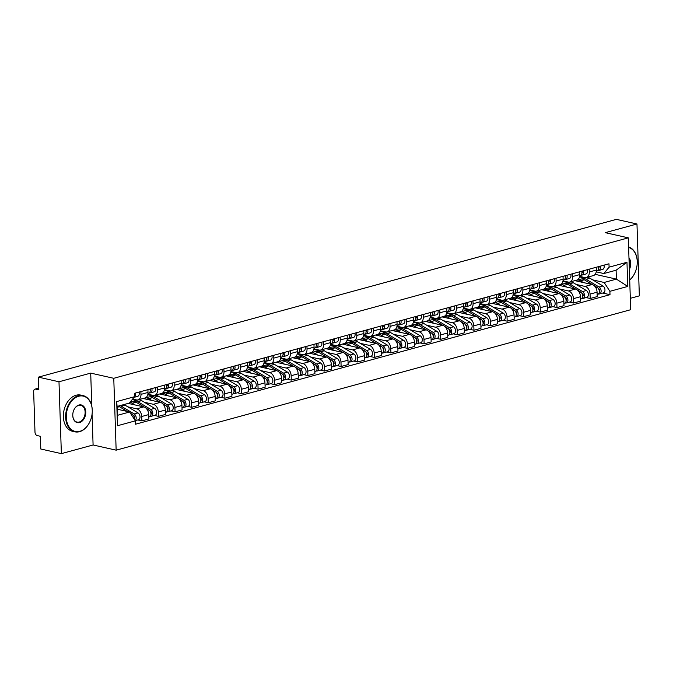<?xml version="1.0" encoding="UTF-8"?>
<svg xmlns="http://www.w3.org/2000/svg" width="673" height="673" viewBox="0 0 673 673"><rect width="100%" height="100%" fill="white"/><g stroke="black" fill="none" stroke-linecap="round" stroke-linejoin="round"><path stroke-width="1.01" d="M630.315 298.332L639.35 295.859L636.969 223.991L616.384 219.364L38.403 377.141L58.988 381.768L61.369 453.636L93.093 444.979L116.151 450.17L630.694 309.715L628.304 237.847L113.762 378.302L90.704 373.111L58.988 381.768M61.369 453.636L40.792 449.009L40.372 436.289L37.166 435.566A2.97 1.985 -105.3 0 1 34.996 432.226L33.65 391.543A2.97 1.985 -105.3 0 1 34.937 389.145L38.773 388.102M636.969 223.991L605.246 232.656L628.304 237.847M38.773 388.279L35.627 389.137L38.832 389.86L38.403 377.141M35.627 389.137A2.97 1.985 -105.3 0 0 34.937 389.145M127.803 406.812L136.737 408.822A6.831 4.568 74.7 0 1 141.709 416.503L141.86 420.886L148.884 418.968L148.733 414.585A6.831 4.568 -105.3 0 0 143.761 406.904L128.19 403.396M138.015 399.888L145.04 397.97A6.831 4.568 -105.3 0 0 148.001 392.452L140.977 394.37A6.831 4.568 74.7 0 1 138.015 399.888A6.831 4.568 74.7 0 1 136.442 399.913L132.64 399.055M140.977 394.37L140.884 391.568M137.772 419.969L141.86 420.886M148.001 392.452L147.909 389.65M144.409 402.277L153.343 404.288A6.831 4.568 74.7 0 1 158.315 411.977L158.458 416.36L165.482 414.442L165.339 410.059A6.831 4.568 -105.3 0 0 160.367 402.37L143.13 398.492M132.244 399.543L136.266 400.443M157.49 387.034L157.583 389.835A6.831 4.568 74.7 0 1 154.622 395.354A6.831 4.568 74.7 0 1 153.04 395.379L147.883 394.218M154.378 415.434L158.458 416.36M154.622 395.354L161.646 393.436A6.831 4.568 -105.3 0 0 164.607 387.917L164.515 385.116M161.015 397.743L169.941 399.754A6.831 4.568 74.7 0 1 174.921 407.443L175.064 411.826L182.089 409.907L181.946 405.525A6.831 4.568 -105.3 0 0 176.965 397.836L159.737 393.957M147.757 394.765L152.872 395.917M174.097 382.5L174.189 385.301A6.831 4.568 74.7 0 1 171.228 390.82A6.831 4.568 74.7 0 1 169.646 390.845L164.49 389.684M170.984 410.9L175.064 411.826M171.228 390.82L178.252 388.901A6.831 4.568 -105.3 0 0 181.214 383.383L181.121 380.582M177.622 393.217L186.547 395.228A6.831 4.568 74.7 0 1 191.527 402.908L191.67 407.291L198.695 405.373L198.552 400.99A6.831 4.568 -105.3 0 0 193.572 393.31L176.343 389.423M164.363 390.231L169.478 391.383M190.695 377.974L190.787 380.775A6.831 4.568 74.7 0 1 187.834 386.294A6.831 4.568 74.7 0 1 186.253 386.31L181.087 385.149M187.582 406.374L191.67 407.291M187.834 386.294L194.859 384.376A6.831 4.568 -105.3 0 0 197.82 378.857L197.727 376.056M194.228 388.683L203.153 390.693A6.831 4.568 74.7 0 1 208.134 398.374L208.277 402.757L215.301 400.839L215.158 396.456A6.831 4.568 -105.3 0 0 210.178 388.775L192.949 384.897M180.97 385.696L186.084 386.849M207.301 373.439L207.393 376.241A6.831 4.568 74.7 0 1 204.441 381.759A6.831 4.568 74.7 0 1 202.859 381.776L197.694 380.615M204.188 401.84L208.277 402.757M204.441 381.759L211.465 379.841A6.831 4.568 -105.3 0 0 214.418 374.323L214.325 371.521M210.834 384.148L219.76 386.159A6.831 4.568 74.7 0 1 224.732 393.84L224.883 398.223L231.907 396.304L231.764 391.922A6.831 4.568 -105.3 0 0 226.784 384.241L209.547 380.363M197.576 381.162L202.691 382.314M223.907 368.905L224 371.706A6.831 4.568 74.7 0 1 221.047 377.225A6.831 4.568 74.7 0 1 219.465 377.25L214.3 376.081M220.794 397.306L224.883 398.223M221.047 377.225L228.071 375.307A6.831 4.568 -105.3 0 0 231.024 369.788L230.932 366.987M227.432 379.614L236.366 381.625A6.831 4.568 74.7 0 1 241.338 389.305L241.489 393.697L248.514 391.779L248.362 387.387A6.831 4.568 -105.3 0 0 243.39 379.707L226.153 375.828M214.182 376.636L219.289 377.78M240.513 364.371L240.606 367.172A6.831 4.568 74.7 0 1 237.645 372.691A6.831 4.568 74.7 0 1 236.072 372.716L230.906 371.555M237.401 392.771L241.489 393.697M237.645 372.691L244.669 370.773A6.831 4.568 -105.3 0 0 247.63 365.254L247.538 362.453M244.038 375.08L252.972 377.09A6.831 4.568 74.7 0 1 257.944 384.779L258.087 389.162L265.12 387.244L264.969 382.861A6.831 4.568 -105.3 0 0 259.997 375.172L242.76 371.294M230.789 372.102L235.895 373.246M257.12 359.836L257.212 362.638A6.831 4.568 74.7 0 1 254.251 368.156A6.831 4.568 74.7 0 1 252.669 368.181L247.513 367.021M254.007 388.237L258.087 389.162M254.251 368.156L261.275 366.238A6.831 4.568 -105.3 0 0 264.237 360.72L264.144 357.918M260.644 370.554L269.57 372.564A6.831 4.568 74.7 0 1 274.55 380.245L274.693 384.628L281.718 382.71L281.575 378.327A6.831 4.568 -105.3 0 0 276.603 370.646L259.366 366.76M247.386 367.567L252.501 368.72M273.726 355.31L273.818 358.112A6.831 4.568 74.7 0 1 270.857 363.622A6.831 4.568 74.7 0 1 269.276 363.647L264.119 362.486M270.613 383.711L274.693 384.628M270.857 363.622L277.882 361.712A6.831 4.568 -105.3 0 0 280.843 356.194L280.75 353.392M277.251 366.019L286.176 368.03A6.831 4.568 74.7 0 1 291.157 375.711L291.3 380.094L298.324 378.176L298.181 373.793A6.831 4.568 -105.3 0 0 293.201 366.112L275.972 362.234M263.993 363.033L269.107 364.186M290.324 350.776L290.425 353.577A6.831 4.568 74.7 0 1 287.464 359.096A6.831 4.568 74.7 0 1 285.882 359.113L280.717 357.952M287.211 379.177L291.3 380.094M287.464 359.096L294.488 357.178A6.831 4.568 -105.3 0 0 297.449 351.659L297.357 348.858M293.857 361.485L302.783 363.496A6.831 4.568 74.7 0 1 307.763 371.176L307.906 375.559L314.93 373.641L314.787 369.258A6.831 4.568 -105.3 0 0 309.807 361.578L292.578 357.7M280.599 358.499L285.714 359.651M306.93 346.242L307.023 349.043A6.831 4.568 74.7 0 1 304.07 354.562A6.831 4.568 74.7 0 1 302.488 354.587L297.323 353.418M303.817 374.642L307.906 375.559M304.07 354.562L311.094 352.644A6.831 4.568 -105.3 0 0 314.047 347.125L313.954 344.324M310.463 356.951L319.389 358.961A6.831 4.568 74.7 0 1 324.369 366.642L324.512 371.025L331.537 369.115L331.394 364.724A6.831 4.568 -105.3 0 0 326.413 357.043L309.176 353.165M297.205 353.964L302.32 355.117M323.536 341.707L323.629 344.509A6.831 4.568 74.7 0 1 320.676 350.027A6.831 4.568 74.7 0 1 319.095 350.053L313.929 348.892M320.424 370.108L324.512 371.025M320.676 350.027L327.701 348.109A6.831 4.568 -105.3 0 0 330.653 342.591L330.561 339.789M327.061 352.416L335.995 354.427A6.831 4.568 74.7 0 1 340.967 362.116L341.118 366.499L348.143 364.581L347.991 360.198A6.831 4.568 -105.3 0 0 343.02 352.509L325.782 348.631M313.811 349.438L318.918 350.583M340.143 337.173L340.235 339.974A6.831 4.568 74.7 0 1 337.274 345.493A6.831 4.568 74.7 0 1 335.701 345.518L330.536 344.357M337.03 365.574L341.118 366.499M337.274 345.493L344.298 343.575A6.831 4.568 -105.3 0 0 347.26 338.056L347.167 335.255M343.667 347.891L352.602 349.893A6.831 4.568 74.7 0 1 357.573 357.582L357.716 361.965L364.749 360.047L364.598 355.664A6.831 4.568 -105.3 0 0 359.626 347.975L342.389 344.096M330.418 344.904L335.524 346.057M356.749 332.639L356.841 335.44A6.831 4.568 74.7 0 1 353.88 340.959A6.831 4.568 74.7 0 1 352.307 340.984L347.142 339.823M353.636 361.039L357.716 361.965M353.88 340.959L360.905 339.041A6.831 4.568 -105.3 0 0 363.866 333.522L363.773 330.721M360.274 343.356L369.199 345.367A6.831 4.568 74.7 0 1 374.18 353.047L374.323 357.43L381.347 355.512L381.204 351.129A6.831 4.568 -105.3 0 0 376.232 343.449L358.995 339.562M347.024 340.37L352.13 341.522M373.355 328.113L373.448 330.914A6.831 4.568 74.7 0 1 370.486 336.433A6.831 4.568 74.7 0 1 368.905 336.45L363.748 335.289M370.243 356.513L374.323 357.43M370.486 336.433L377.511 334.515A6.831 4.568 -105.3 0 0 380.472 328.996L380.38 326.195M376.88 338.822L385.806 340.832A6.831 4.568 74.7 0 1 390.786 348.513L390.929 352.896L397.953 350.978L397.81 346.595A6.831 4.568 -105.3 0 0 392.83 338.914L375.601 335.036M363.622 335.835L368.737 336.988M389.961 323.578L390.054 326.38A6.831 4.568 74.7 0 1 387.093 331.898A6.831 4.568 74.7 0 1 385.511 331.915L380.346 330.754M386.849 351.979L390.929 352.896M387.093 331.898L394.117 329.98A6.831 4.568 -105.3 0 0 397.078 324.462L396.986 321.66M393.486 334.288L402.412 336.298A6.831 4.568 74.7 0 1 407.392 343.979L407.535 348.362L414.56 346.444L414.417 342.061A6.831 4.568 -105.3 0 0 409.436 334.38L392.208 330.502M380.228 331.301L385.343 332.454M406.559 319.044L406.652 321.845A6.831 4.568 74.7 0 1 403.699 327.364A6.831 4.568 74.7 0 1 402.118 327.389L396.952 326.22M403.447 347.445L407.535 348.362M403.699 327.364L410.723 325.446A6.831 4.568 -105.3 0 0 413.685 319.927L413.584 317.126M410.093 329.753L419.018 331.764A6.831 4.568 74.7 0 1 423.998 339.444L424.141 343.836L431.166 341.918L431.023 337.526A6.831 4.568 -105.3 0 0 426.043 329.846L408.814 325.968M396.834 326.775L401.949 327.919M423.166 314.51L423.258 317.311A6.831 4.568 74.7 0 1 420.305 322.83A6.831 4.568 74.7 0 1 418.724 322.855L413.559 321.694M420.053 342.91L424.141 343.836M420.305 322.83L427.33 320.912A6.831 4.568 -105.3 0 0 430.283 315.393L430.19 312.592M426.699 325.219L435.624 327.229A6.831 4.568 74.7 0 1 440.596 334.918L440.748 339.301L447.772 337.383L447.621 333A6.831 4.568 -105.3 0 0 442.649 325.311L425.412 321.433M413.441 322.241L418.556 323.393M439.772 309.975L439.864 312.777A6.831 4.568 74.7 0 1 436.903 318.295A6.831 4.568 74.7 0 1 435.33 318.321L430.165 317.16M436.659 338.376L440.748 339.301M436.903 318.295L443.936 316.377A6.831 4.568 -105.3 0 0 446.889 310.859L446.796 308.057M443.297 320.693L452.231 322.704A6.831 4.568 74.7 0 1 457.203 330.384L457.354 334.767L464.378 332.849L464.227 328.466A6.831 4.568 -105.3 0 0 459.255 320.785L442.018 316.899M430.047 317.706L435.153 318.859M456.378 305.449L456.471 308.251A6.831 4.568 74.7 0 1 453.509 313.761A6.831 4.568 74.7 0 1 451.936 313.786L446.771 312.625M453.265 333.85L457.354 334.767M453.509 313.761L460.534 311.851A6.831 4.568 -105.3 0 0 463.495 306.333L463.403 303.531M459.903 316.159L468.837 318.169A6.831 4.568 74.7 0 1 473.809 325.85L473.952 330.233L480.976 328.315L480.833 323.932A6.831 4.568 -105.3 0 0 475.861 316.251L458.624 312.373M446.653 313.172L451.76 314.325M472.984 300.915L473.077 303.716A6.831 4.568 74.7 0 1 470.116 309.235A6.831 4.568 74.7 0 1 468.534 309.252L463.377 308.091M469.872 329.316L473.952 330.233M470.116 309.235L477.14 307.317A6.831 4.568 -105.3 0 0 480.101 301.798L480.009 298.997M476.509 311.624L485.435 313.635A6.831 4.568 74.7 0 1 490.415 321.315L490.558 325.698L497.583 323.78L497.44 319.397A6.831 4.568 -105.3 0 0 492.459 311.717L475.231 307.839M463.251 308.638L468.366 309.79M489.591 296.381L489.683 299.182A6.831 4.568 74.7 0 1 486.722 304.701A6.831 4.568 74.7 0 1 485.14 304.726L479.984 303.557M486.478 324.781L490.558 325.698M486.722 304.701L493.746 302.783A6.831 4.568 -105.3 0 0 496.708 297.264L496.615 294.463M493.116 307.09L502.041 309.1A6.831 4.568 74.7 0 1 507.021 316.781L507.164 321.164L514.189 319.254L514.046 314.863A6.831 4.568 -105.3 0 0 509.066 307.182L491.837 303.304M479.857 304.103L484.972 305.256M506.189 291.846L506.281 294.648A6.831 4.568 74.7 0 1 503.328 300.166A6.831 4.568 74.7 0 1 501.747 300.192L496.581 299.031M503.076 320.247L507.164 321.164M503.328 300.166L510.353 298.248A6.831 4.568 -105.3 0 0 513.314 292.73L513.221 289.928M509.722 302.556L518.647 304.566A6.831 4.568 74.7 0 1 523.628 312.255L523.771 316.638L530.795 314.72L530.652 310.337A6.831 4.568 -105.3 0 0 525.672 302.648L508.443 298.77M496.464 299.578L501.578 300.722M522.795 287.312L522.887 290.113A6.831 4.568 74.7 0 1 519.935 295.632A6.831 4.568 74.7 0 1 518.353 295.657L513.188 294.496M519.682 315.713L523.771 316.638M519.935 295.632L526.959 293.714A6.831 4.568 -105.3 0 0 529.912 288.195L529.819 285.394M526.328 298.03L535.254 300.032A6.831 4.568 74.7 0 1 540.226 307.721L540.377 312.104L547.401 310.186L547.258 305.803A6.831 4.568 -105.3 0 0 542.278 298.114L525.041 294.236M513.07 295.043L518.185 296.196M539.401 282.778L539.494 285.579A6.831 4.568 74.7 0 1 536.541 291.098A6.831 4.568 74.7 0 1 534.959 291.123L529.794 289.962M536.288 311.187L540.377 312.104M536.541 291.098L543.565 289.18A6.831 4.568 -105.3 0 0 546.518 283.661L546.426 280.86M542.926 293.495L551.86 295.506A6.831 4.568 74.7 0 1 556.832 303.187L556.983 307.569L564.008 305.651L563.856 301.268A6.831 4.568 -105.3 0 0 558.884 293.588L541.647 289.701M529.676 290.509L534.783 291.661M556.007 278.252L556.1 281.053A6.831 4.568 74.7 0 1 553.139 286.572A6.831 4.568 74.7 0 1 551.566 286.589L546.4 285.428M552.895 306.652L556.983 307.569M553.139 286.572L560.163 284.654A6.831 4.568 -105.3 0 0 563.124 279.135L563.032 276.334M559.532 288.961L568.466 290.972A6.831 4.568 74.7 0 1 573.438 298.652L573.581 303.035L580.614 301.117L580.463 296.734A6.831 4.568 -105.3 0 0 575.491 289.054L558.254 285.175M546.283 285.975L551.389 287.127M572.614 273.718L572.706 276.519A6.831 4.568 74.7 0 1 569.745 282.037A6.831 4.568 74.7 0 1 568.163 282.054L563.007 280.893M569.501 302.118L573.581 303.035M569.745 282.037L576.769 280.119A6.831 4.568 -105.3 0 0 579.731 274.601L579.638 271.799M576.138 284.427L585.064 286.437A6.831 4.568 74.7 0 1 590.044 294.118L590.187 298.501L597.212 296.583L597.069 292.2A6.831 4.568 -105.3 0 0 592.097 284.519L574.86 280.641M562.889 281.44L567.995 282.593M589.22 269.183L589.312 271.985A6.831 4.568 74.7 0 1 586.351 277.503A6.831 4.568 74.7 0 1 584.77 277.528L579.613 276.359M586.107 297.584L590.187 298.501M586.351 277.503L593.376 275.585A6.831 4.568 -105.3 0 0 596.337 270.066L596.244 267.265M129.637 411.994L135.374 420.852L117.489 425.731L116.69 401.579L134.566 396.7L129.342 403.085L117.102 406.425L117.396 415.342L129.637 411.994L117.195 409.192M595.168 274.34L616.392 279.118L616.098 270.209L603.858 273.549L609.09 267.164L608.972 263.791L134.457 393.326L134.566 396.7M609.09 267.164L626.967 262.285L627.774 286.437L609.889 291.316L604.152 282.467L616.392 279.118L627.774 286.437M135.374 420.852L135.483 424.226L609.999 294.69L609.889 291.316M116.151 450.17L113.762 378.302M93.093 444.979L92.066 414.114M91.806 406.24L90.704 373.111M579.487 276.914L584.601 278.058M592.745 279.892L604.152 282.467M603.858 273.549L596.211 271.833M602.705 293.049L609.999 294.69M117.489 425.731L117.396 415.342M116.69 401.579L117.102 406.425M616.098 270.209L626.967 262.285M134.062 397.314A3.71 2.482 -105.3 0 0 135.206 393.116M137.46 396.405A3.71 2.482 -105.3 0 0 137.637 396.363A3.71 2.482 -105.3 0 0 139.042 392.073M118.154 406.139A8.909 5.964 74.7 0 1 119.399 406.702L127.441 411.506M130.495 413.323L132.362 414.442A3.71 2.482 74.7 0 1 134.322 419.237M117.178 408.704L118.473 409.487M134.221 417.201L134.836 417.336M133.355 415.359L133.877 415.67A1.783 1.195 74.7 0 1 134.819 417.226A1.783 1.195 74.7 0 1 134.373 418.825M119.962 405.642A8.909 5.964 74.7 0 1 121.207 406.206L134.171 413.945A3.71 2.482 74.7 0 1 136.131 417.226A3.71 2.482 74.7 0 1 135.172 420.549M123.798 404.599A8.909 5.964 74.7 0 1 125.043 405.163L138.007 412.902A3.71 2.482 74.7 0 1 140.018 416.663A3.71 2.482 74.7 0 1 138.419 419.792L135.248 420.659M150.205 390.862A1.783 1.195 -105.3 0 0 150.567 388.927M149.196 393.082L150.23 392.914A3.71 2.482 -105.3 0 0 150.416 392.881A3.71 2.482 -105.3 0 0 151.812 388.582M154.058 391.871A3.71 2.482 -105.3 0 0 154.243 391.829A3.71 2.482 -105.3 0 0 155.648 387.539M148.422 393.411A3.71 2.482 -105.3 0 0 148.607 393.369A3.71 2.482 -105.3 0 0 150.003 389.078M166.803 386.327A1.783 1.195 -105.3 0 0 167.173 384.392M165.794 388.548L166.837 388.38A3.71 2.482 -105.3 0 0 167.013 388.346A3.71 2.482 -105.3 0 0 168.418 384.056M170.664 387.337A3.71 2.482 -105.3 0 0 170.849 387.295A3.71 2.482 -105.3 0 0 172.254 383.004M165.028 388.876A3.71 2.482 -105.3 0 0 165.205 388.843A3.71 2.482 -105.3 0 0 166.61 384.544M130.133 402.126L132.303 401.529A8.909 5.964 74.7 0 1 136.005 402.168L144.089 406.997M129.864 402.446A8.909 5.964 74.7 0 1 132.177 403.22L135.08 404.953M145.906 408.082L148.969 409.907A3.71 2.482 74.7 0 1 150.979 413.668A3.71 2.482 74.7 0 1 149.381 416.797L148.817 416.957M150.828 412.667L151.442 412.801M149.961 410.824L150.483 411.136A1.783 1.195 74.7 0 1 151.425 412.7A1.783 1.195 74.7 0 1 150.979 414.29L151.038 414.24M133.237 401.386A8.909 5.964 74.7 0 1 134.112 401.032A8.909 5.964 74.7 0 1 137.814 401.68L150.777 409.411A3.71 2.482 74.7 0 1 152.788 413.172A3.71 2.482 74.7 0 1 151.189 416.309A3.71 2.482 74.7 0 1 150.331 416.318L150.129 416.377M134.112 401.032L137.94 399.989A8.909 5.964 74.7 0 1 141.65 400.628L154.605 408.368A3.71 2.482 74.7 0 1 156.624 412.128A3.71 2.482 74.7 0 1 155.017 415.258L151.189 416.309M143.803 398.643A8.909 5.964 74.7 0 1 145.074 398.046L148.91 396.994A8.909 5.964 74.7 0 1 152.611 397.642L160.696 402.462M145.074 398.046A8.909 5.964 74.7 0 1 148.775 398.685L151.686 400.418M162.513 403.548L165.575 405.373A3.71 2.482 74.7 0 1 167.585 409.134A3.71 2.482 74.7 0 1 165.987 412.271L165.415 412.423M167.434 408.132L168.04 408.275M166.568 406.29L167.089 406.601A1.783 1.195 74.7 0 1 168.031 408.166A1.783 1.195 74.7 0 1 167.585 409.756M149.843 396.86A8.909 5.964 74.7 0 1 150.718 396.506A8.909 5.964 74.7 0 1 154.42 397.146L167.384 404.877A3.71 2.482 74.7 0 1 169.394 408.637A3.71 2.482 74.7 0 1 167.796 411.775A3.71 2.482 74.7 0 1 166.938 411.783L166.727 411.842M150.718 396.506L154.546 395.455A8.909 5.964 74.7 0 1 158.256 396.094L171.211 403.834A3.71 2.482 74.7 0 1 173.23 407.594A3.71 2.482 74.7 0 1 171.623 410.732L167.796 411.775M79.843 431.317A18.112 12.686 102.7 0 0 90.628 419.952A18.112 12.686 102.7 0 0 92.176 413.079A18.112 12.686 102.7 0 0 78.682 396.246A18.112 12.686 102.7 0 0 66.274 417.327A18.112 12.686 102.7 0 0 79.843 431.317M90.611 419.994A18.558 12.997 -77.3 0 1 90.594 420.036A18.558 12.997 -77.3 0 1 79.549 431.679A18.558 12.997 -77.3 0 1 74.871 431.822A18.558 12.997 -77.3 0 1 65.752 414.105A18.558 12.997 -77.3 0 1 78.354 395.749A18.558 12.997 -77.3 0 1 83.031 395.606A18.558 12.997 -77.3 0 1 92.184 412.986A18.558 12.997 -77.3 0 1 92.176 413.037M79.549 422.551A9.06 6.343 -77.3 0 1 72.802 414.139A9.06 6.343 -77.3 0 1 73.576 410.698A9.06 6.343 -77.3 0 1 78.968 405.011A9.06 6.343 -77.3 0 1 85.757 412.011A9.06 6.343 -77.3 0 1 79.549 422.551M72.81 414.088A8.614 6.032 102.7 0 0 77.058 422.114A8.614 6.032 102.7 0 0 79.229 422.047A8.614 6.032 102.7 0 0 85.076 413.533A8.614 6.032 102.7 0 0 80.844 405.314A8.614 6.032 102.7 0 0 78.674 405.373A8.614 6.032 102.7 0 0 73.567 410.74M74.871 431.822L72.6 431.309A18.558 12.997 -77.3 0 1 63.472 413.592A18.558 12.997 -77.3 0 1 76.083 395.236A18.558 12.997 -77.3 0 1 80.752 395.093L83.031 395.606M629.701 279.901A18.112 12.686 102.7 0 0 635.606 271.185A18.112 12.686 102.7 0 0 637.154 264.312A18.112 12.686 102.7 0 0 628.624 247.445M628.607 246.991A18.558 12.997 -77.3 0 1 637.163 264.22A18.558 12.997 -77.3 0 1 637.163 264.262M635.598 271.227A18.558 12.997 -77.3 0 1 635.581 271.269A18.558 12.997 -77.3 0 1 629.709 280.044M628.977 257.944A9.06 6.343 -77.3 0 1 629.356 269.393M629.305 267.963A8.614 6.032 102.7 0 0 629.011 259.08M183.409 381.801A1.783 1.195 -105.3 0 0 183.779 379.858M182.4 384.014L183.443 383.854A3.71 2.482 -105.3 0 0 183.62 383.812A3.71 2.482 -105.3 0 0 185.025 379.522M187.271 382.802A3.71 2.482 -105.3 0 0 187.456 382.769A3.71 2.482 -105.3 0 0 188.861 378.47M181.634 384.342A3.71 2.482 -105.3 0 0 181.811 384.308A3.71 2.482 -105.3 0 0 183.216 380.009M200.016 377.267A1.783 1.195 -105.3 0 0 200.386 375.324M199.006 379.479L200.041 379.32A3.71 2.482 -105.3 0 0 200.226 379.278A3.71 2.482 -105.3 0 0 201.631 374.987M203.877 378.268A3.71 2.482 -105.3 0 0 204.062 378.234A3.71 2.482 -105.3 0 0 205.458 373.944M198.232 379.816A3.71 2.482 -105.3 0 0 198.417 379.774A3.71 2.482 -105.3 0 0 199.822 375.484M216.622 372.733A1.783 1.195 -105.3 0 0 216.992 370.789M215.612 374.945L216.647 374.785A3.71 2.482 -105.3 0 0 216.832 374.743A3.71 2.482 -105.3 0 0 218.237 370.453M220.483 373.742A3.71 2.482 -105.3 0 0 220.66 373.7A3.71 2.482 -105.3 0 0 222.065 369.41M214.838 375.282A3.71 2.482 -105.3 0 0 215.024 375.24A3.71 2.482 -105.3 0 0 216.428 370.949M160.41 394.109A8.909 5.964 74.7 0 1 161.68 393.512L165.516 392.46A8.909 5.964 74.7 0 1 169.217 393.108L177.302 397.928M161.68 393.512A8.909 5.964 74.7 0 1 165.381 394.151L168.292 395.884M179.119 399.013L182.181 400.839A3.71 2.482 74.7 0 1 184.192 404.599A3.71 2.482 74.7 0 1 182.593 407.737L182.021 407.888M184.032 403.598L184.646 403.741M183.165 401.756L183.695 402.067A1.783 1.195 74.7 0 1 184.629 403.632A1.783 1.195 74.7 0 1 184.192 405.23M166.45 392.325A8.909 5.964 74.7 0 1 167.325 391.972A8.909 5.964 74.7 0 1 171.026 392.611L183.99 400.342A3.71 2.482 74.7 0 1 186 404.111A3.71 2.482 74.7 0 1 184.402 407.241A3.71 2.482 74.7 0 1 183.544 407.258L183.334 407.308M167.325 391.972L171.152 390.92A8.909 5.964 74.7 0 1 174.854 391.568L187.817 399.299A3.71 2.482 74.7 0 1 189.836 403.06A3.71 2.482 74.7 0 1 188.23 406.198L184.402 407.241M177.007 389.574A8.909 5.964 74.7 0 1 178.286 388.977L182.114 387.934A8.909 5.964 74.7 0 1 185.824 388.573L193.908 393.394M178.286 388.977A8.909 5.964 74.7 0 1 181.988 389.617L184.898 391.35M195.725 394.479L198.779 396.304A3.71 2.482 74.7 0 1 200.798 400.065A3.71 2.482 74.7 0 1 199.191 403.203L198.628 403.354M200.638 399.072L201.252 399.207M199.772 397.221L200.302 397.533A1.783 1.195 74.7 0 1 201.235 399.097A1.783 1.195 74.7 0 1 200.798 400.696M183.048 387.791A8.909 5.964 74.7 0 1 183.931 387.438A8.909 5.964 74.7 0 1 187.632 388.077L200.596 395.817A3.71 2.482 74.7 0 1 202.607 399.577A3.71 2.482 74.7 0 1 201.008 402.706A3.71 2.482 74.7 0 1 200.142 402.723L199.94 402.774M183.931 387.438L187.759 386.395A8.909 5.964 74.7 0 1 191.46 387.034L204.424 394.765A3.71 2.482 74.7 0 1 206.434 398.525A3.71 2.482 74.7 0 1 204.836 401.663L201.008 402.706M193.614 385.049A8.909 5.964 74.7 0 1 194.892 384.443L198.72 383.4A8.909 5.964 74.7 0 1 202.422 384.039L210.506 388.868M194.892 384.443A8.909 5.964 74.7 0 1 198.594 385.082L201.496 386.824M212.323 389.945L215.385 391.779A3.71 2.482 74.7 0 1 217.404 395.539A3.71 2.482 74.7 0 1 215.797 398.668L215.234 398.82M217.244 394.538L217.859 394.672M216.378 392.687L216.899 393.007A1.783 1.195 74.7 0 1 217.842 394.563A1.783 1.195 74.7 0 1 217.396 396.161M199.654 383.257A8.909 5.964 74.7 0 1 200.529 382.903A8.909 5.964 74.7 0 1 204.239 383.543L217.194 391.282A3.71 2.482 74.7 0 1 219.213 395.043A3.71 2.482 74.7 0 1 217.606 398.172A3.71 2.482 74.7 0 1 216.748 398.189L216.546 398.248M200.529 382.903L204.365 381.86A8.909 5.964 74.7 0 1 208.066 382.5L221.03 390.239A3.71 2.482 74.7 0 1 223.041 393.999A3.71 2.482 74.7 0 1 221.442 397.129L217.606 398.172M233.228 368.198A1.783 1.195 -105.3 0 0 233.59 366.263M232.219 370.411L233.253 370.251A3.71 2.482 -105.3 0 0 233.438 370.217A3.71 2.482 -105.3 0 0 234.843 365.919M237.089 369.208A3.71 2.482 -105.3 0 0 237.266 369.166A3.71 2.482 -105.3 0 0 238.671 364.875M231.445 370.747A3.71 2.482 -105.3 0 0 231.63 370.705A3.71 2.482 -105.3 0 0 233.026 366.415M210.22 380.514A8.909 5.964 74.7 0 1 211.499 379.909L215.326 378.865A8.909 5.964 74.7 0 1 219.028 379.505L227.112 384.333M211.499 379.909A8.909 5.964 74.7 0 1 215.2 380.556L218.102 382.289M228.929 385.419L231.992 387.244A3.71 2.482 74.7 0 1 234.002 391.005A3.71 2.482 74.7 0 1 232.404 394.134L231.84 394.294M233.851 390.004L234.465 390.138M232.984 388.161L233.506 388.472A1.783 1.195 74.7 0 1 234.448 390.037A1.783 1.195 74.7 0 1 234.002 391.627M216.26 378.722A8.909 5.964 74.7 0 1 217.135 378.369A8.909 5.964 74.7 0 1 220.837 379.017L233.8 386.748A3.71 2.482 74.7 0 1 235.819 390.508A3.71 2.482 74.7 0 1 234.212 393.646A3.71 2.482 74.7 0 1 233.354 393.655L233.152 393.713M217.135 378.369L220.971 377.326A8.909 5.964 74.7 0 1 224.673 377.965L237.636 385.705A3.71 2.482 74.7 0 1 239.647 389.465A3.71 2.482 74.7 0 1 238.049 392.595L234.212 393.646M249.834 363.664A1.783 1.195 -105.3 0 0 250.196 361.729M248.825 365.885L249.86 365.717A3.71 2.482 -105.3 0 0 250.045 365.683A3.71 2.482 -105.3 0 0 251.441 361.384M253.696 364.673A3.71 2.482 -105.3 0 0 253.872 364.631A3.71 2.482 -105.3 0 0 255.277 360.341M248.051 366.213A3.71 2.482 -105.3 0 0 248.236 366.171A3.71 2.482 -105.3 0 0 249.633 361.881M226.826 375.98A8.909 5.964 74.7 0 1 228.097 375.374L231.933 374.331A8.909 5.964 74.7 0 1 235.634 374.97L243.719 379.799M228.097 375.374A8.909 5.964 74.7 0 1 231.806 376.022L234.709 377.755M245.536 380.884L248.598 382.71A3.71 2.482 74.7 0 1 250.608 386.47A3.71 2.482 74.7 0 1 249.01 389.6L248.446 389.76M250.457 385.469L251.071 385.612M249.59 383.627L250.112 383.938A1.783 1.195 74.7 0 1 251.054 385.503A1.783 1.195 74.7 0 1 250.608 387.093M232.866 374.196A8.909 5.964 74.7 0 1 233.741 373.835A8.909 5.964 74.7 0 1 237.443 374.482L250.406 382.214A3.71 2.482 74.7 0 1 252.417 385.974A3.71 2.482 74.7 0 1 250.819 389.112A3.71 2.482 74.7 0 1 249.961 389.12L249.759 389.179M233.741 373.835L237.577 372.792A8.909 5.964 74.7 0 1 241.279 373.431L254.243 381.17A3.71 2.482 74.7 0 1 256.253 384.931A3.71 2.482 74.7 0 1 254.655 388.06L250.819 389.112M266.441 359.13A1.783 1.195 -105.3 0 0 266.802 357.195M265.423 361.351L266.466 361.191A3.71 2.482 -105.3 0 0 266.651 361.149A3.71 2.482 -105.3 0 0 268.047 356.858M270.294 360.139A3.71 2.482 -105.3 0 0 270.479 360.105A3.71 2.482 -105.3 0 0 271.884 355.807M264.657 361.679A3.71 2.482 -105.3 0 0 264.834 361.645A3.71 2.482 -105.3 0 0 266.239 357.346M243.433 371.446A8.909 5.964 74.7 0 1 244.703 370.848L248.539 369.797A8.909 5.964 74.7 0 1 252.24 370.444L260.325 375.265M244.703 370.848A8.909 5.964 74.7 0 1 248.404 371.488L251.315 373.221M262.142 376.35L265.204 378.176A3.71 2.482 74.7 0 1 267.215 381.936A3.71 2.482 74.7 0 1 265.616 385.074L265.053 385.225M267.063 380.935L267.669 381.078M266.197 379.092L266.718 379.404A1.783 1.195 74.7 0 1 267.661 380.968A1.783 1.195 74.7 0 1 267.215 382.558M249.473 369.662A8.909 5.964 74.7 0 1 250.348 369.309A8.909 5.964 74.7 0 1 254.049 369.948L267.013 377.679A3.71 2.482 74.7 0 1 269.023 381.44A3.71 2.482 74.7 0 1 267.425 384.577A3.71 2.482 74.7 0 1 266.567 384.586L266.357 384.645M250.348 369.309L254.175 368.257A8.909 5.964 74.7 0 1 257.885 368.905L270.84 376.636A3.71 2.482 74.7 0 1 272.859 380.396A3.71 2.482 74.7 0 1 271.253 383.534L267.425 384.577M283.039 354.604A1.783 1.195 -105.3 0 0 283.409 352.66M282.029 356.816L283.072 356.656A3.71 2.482 -105.3 0 0 283.249 356.614A3.71 2.482 -105.3 0 0 284.654 352.324M286.9 355.605A3.71 2.482 -105.3 0 0 287.085 355.571A3.71 2.482 -105.3 0 0 288.49 351.272M281.264 357.144A3.71 2.482 -105.3 0 0 281.44 357.111A3.71 2.482 -105.3 0 0 282.845 352.82M260.039 366.911A8.909 5.964 74.7 0 1 261.309 366.314L265.145 365.271A8.909 5.964 74.7 0 1 268.847 365.91L276.931 370.73M261.309 366.314A8.909 5.964 74.7 0 1 265.011 366.953L267.921 368.686M278.748 371.816L281.81 373.641A3.71 2.482 74.7 0 1 283.821 377.402A3.71 2.482 74.7 0 1 282.223 380.539L281.651 380.691M283.661 376.409L284.275 376.544M282.795 374.558L283.325 374.869A1.783 1.195 74.7 0 1 284.267 376.434A1.783 1.195 74.7 0 1 283.821 378.033M266.079 365.128A8.909 5.964 74.7 0 1 266.954 364.774A8.909 5.964 74.7 0 1 270.655 365.414L283.619 373.153A3.71 2.482 74.7 0 1 285.63 376.914A3.71 2.482 74.7 0 1 284.031 380.043A3.71 2.482 74.7 0 1 283.173 380.06L282.963 380.11M266.954 364.774L270.782 363.723A8.909 5.964 74.7 0 1 274.483 364.371L287.447 372.102A3.71 2.482 74.7 0 1 289.466 375.862A3.71 2.482 74.7 0 1 287.859 379L284.031 380.043M299.645 350.069A1.783 1.195 -105.3 0 0 300.015 348.126M298.635 352.282L299.678 352.122A3.71 2.482 -105.3 0 0 299.855 352.08A3.71 2.482 -105.3 0 0 301.26 347.79M303.506 351.079A3.71 2.482 -105.3 0 0 303.691 351.037A3.71 2.482 -105.3 0 0 305.088 346.746M297.861 352.618A3.71 2.482 -105.3 0 0 298.046 352.576A3.71 2.482 -105.3 0 0 299.451 348.286M276.645 362.385A8.909 5.964 74.7 0 1 277.915 361.78L281.743 360.736A8.909 5.964 74.7 0 1 285.453 361.376L293.537 366.196M277.915 361.78A8.909 5.964 74.7 0 1 281.617 362.419L284.528 364.152M295.354 367.281L298.408 369.107A3.71 2.482 74.7 0 1 300.427 372.867A3.71 2.482 74.7 0 1 298.82 376.005L298.257 376.157M300.267 371.875L300.881 372.009M299.401 370.024L299.931 370.343A1.783 1.195 74.7 0 1 300.865 371.9A1.783 1.195 74.7 0 1 300.427 373.498M282.685 360.593A8.909 5.964 74.7 0 1 283.56 360.24A8.909 5.964 74.7 0 1 287.262 360.879L300.225 368.619A3.71 2.482 74.7 0 1 302.236 372.379A3.71 2.482 74.7 0 1 300.638 375.509A3.71 2.482 74.7 0 1 299.779 375.526L299.569 375.576M283.56 360.24L287.388 359.197A8.909 5.964 74.7 0 1 291.089 359.836L304.053 367.567A3.71 2.482 74.7 0 1 306.064 371.328A3.71 2.482 74.7 0 1 304.465 374.466L300.638 375.509M316.251 345.535A1.783 1.195 -105.3 0 0 316.621 343.6M315.242 347.748L316.276 347.588A3.71 2.482 -105.3 0 0 316.461 347.546A3.71 2.482 -105.3 0 0 317.866 343.255M320.112 346.545A3.71 2.482 -105.3 0 0 320.298 346.502A3.71 2.482 -105.3 0 0 321.694 342.212M314.468 348.084A3.71 2.482 -105.3 0 0 314.653 348.042A3.71 2.482 -105.3 0 0 316.058 343.752M293.243 357.851A8.909 5.964 74.7 0 1 294.522 357.245L298.349 356.202A8.909 5.964 74.7 0 1 302.051 356.841L310.144 361.67M294.522 357.245A8.909 5.964 74.7 0 1 298.223 357.885L301.125 359.626M311.961 362.755L315.014 364.581A3.71 2.482 74.7 0 1 317.033 368.341A3.71 2.482 74.7 0 1 315.427 371.471L314.863 371.631M316.874 367.34L317.488 367.475M316.007 365.498L316.529 365.809A1.783 1.195 74.7 0 1 317.471 367.365A1.783 1.195 74.7 0 1 317.025 368.964M299.283 356.059A8.909 5.964 74.7 0 1 300.158 355.706A8.909 5.964 74.7 0 1 303.868 356.345L316.823 364.085A3.71 2.482 74.7 0 1 318.842 367.845A3.71 2.482 74.7 0 1 317.235 370.983A3.71 2.482 74.7 0 1 316.377 370.991L316.175 371.05M300.158 355.706L303.994 354.663A8.909 5.964 74.7 0 1 307.696 355.302L320.659 363.041A3.71 2.482 74.7 0 1 322.67 366.802A3.71 2.482 74.7 0 1 321.071 369.931L317.235 370.983M332.857 341.001A1.783 1.195 -105.3 0 0 333.219 339.066M331.848 343.222L332.883 343.053A3.71 2.482 -105.3 0 0 333.068 343.02A3.71 2.482 -105.3 0 0 334.473 338.721M336.719 342.01A3.71 2.482 -105.3 0 0 336.895 341.968A3.71 2.482 -105.3 0 0 338.3 337.678M331.074 343.55A3.71 2.482 -105.3 0 0 331.259 343.508A3.71 2.482 -105.3 0 0 332.664 339.217M309.849 353.317A8.909 5.964 74.7 0 1 311.128 352.711L314.956 351.668A8.909 5.964 74.7 0 1 318.657 352.307L326.741 357.136M311.128 352.711A8.909 5.964 74.7 0 1 314.829 353.359L317.732 355.092M328.559 358.221L331.621 360.047A3.71 2.482 74.7 0 1 333.64 363.807A3.71 2.482 74.7 0 1 332.033 366.936L331.469 367.096M333.48 362.806L334.094 362.94M332.613 360.964L333.135 361.275A1.783 1.195 74.7 0 1 334.077 362.84A1.783 1.195 74.7 0 1 333.631 364.43M315.889 351.525A8.909 5.964 74.7 0 1 316.764 351.171A8.909 5.964 74.7 0 1 320.466 351.819L333.429 359.55A3.71 2.482 74.7 0 1 335.448 363.311A3.71 2.482 74.7 0 1 333.842 366.449A3.71 2.482 74.7 0 1 332.984 366.457L332.782 366.516M316.764 351.171L320.6 350.128A8.909 5.964 74.7 0 1 324.302 350.768L337.266 358.507A3.71 2.482 74.7 0 1 339.276 362.267A3.71 2.482 74.7 0 1 337.678 365.397L333.842 366.449M349.464 336.466A1.783 1.195 -105.3 0 0 349.825 334.531M348.454 338.687L349.489 338.519A3.71 2.482 -105.3 0 0 349.674 338.485A3.71 2.482 -105.3 0 0 351.07 334.195M353.325 337.476A3.71 2.482 -105.3 0 0 353.502 337.434A3.71 2.482 -105.3 0 0 354.907 333.143M347.68 339.015A3.71 2.482 -105.3 0 0 347.865 338.982A3.71 2.482 -105.3 0 0 349.262 334.683M326.455 348.782A8.909 5.964 74.7 0 1 327.734 348.185L331.562 347.133A8.909 5.964 74.7 0 1 335.263 347.781L343.348 352.602M327.734 348.185A8.909 5.964 74.7 0 1 331.436 348.824L334.338 350.557M345.165 353.687L348.227 355.512A3.71 2.482 74.7 0 1 350.238 359.273A3.71 2.482 74.7 0 1 348.639 362.411L348.076 362.562M350.086 358.272L350.7 358.415M349.22 356.429L349.741 356.74A1.783 1.195 74.7 0 1 350.683 358.305A1.783 1.195 74.7 0 1 350.238 359.895M332.496 346.999A8.909 5.964 74.7 0 1 333.371 346.645A8.909 5.964 74.7 0 1 337.072 347.285L350.036 355.016A3.71 2.482 74.7 0 1 352.046 358.776A3.71 2.482 74.7 0 1 350.448 361.914A3.71 2.482 74.7 0 1 349.59 361.923L349.388 361.981M333.371 346.645L337.207 345.594A8.909 5.964 74.7 0 1 340.908 346.233L353.872 353.973A3.71 2.482 74.7 0 1 355.882 357.733A3.71 2.482 74.7 0 1 354.284 360.871L350.448 361.914M366.07 331.94A1.783 1.195 -105.3 0 0 366.432 329.997M365.06 334.153L366.095 333.993A3.71 2.482 -105.3 0 0 366.28 333.951A3.71 2.482 -105.3 0 0 367.677 329.661M369.923 332.942A3.71 2.482 -105.3 0 0 370.108 332.908A3.71 2.482 -105.3 0 0 371.513 328.609M364.286 334.481A3.71 2.482 -105.3 0 0 364.463 334.447A3.71 2.482 -105.3 0 0 365.868 330.149M343.062 344.248A8.909 5.964 74.7 0 1 344.332 343.651L348.168 342.599A8.909 5.964 74.7 0 1 351.87 343.247L359.954 348.067M344.332 343.651A8.909 5.964 74.7 0 1 348.042 344.29L350.944 346.023M361.771 349.152L364.833 350.978A3.71 2.482 74.7 0 1 366.844 354.738A3.71 2.482 74.7 0 1 365.246 357.876L364.682 358.028M366.692 353.737L367.307 353.88M365.826 351.895L366.348 352.206A1.783 1.195 74.7 0 1 367.29 353.771A1.783 1.195 74.7 0 1 366.844 355.369M349.102 342.464A8.909 5.964 74.7 0 1 349.977 342.111A8.909 5.964 74.7 0 1 353.678 342.75L366.642 350.482A3.71 2.482 74.7 0 1 368.653 354.25A3.71 2.482 74.7 0 1 367.054 357.38A3.71 2.482 74.7 0 1 366.196 357.397L365.986 357.447M349.977 342.111L353.805 341.06A8.909 5.964 74.7 0 1 357.514 341.707L370.47 349.438A3.71 2.482 74.7 0 1 372.489 353.199A3.71 2.482 74.7 0 1 370.882 356.337L367.054 357.38M382.668 327.406A1.783 1.195 -105.3 0 0 383.038 325.463M381.658 329.619L382.701 329.459A3.71 2.482 -105.3 0 0 382.878 329.417A3.71 2.482 -105.3 0 0 384.283 325.126M386.529 328.407A3.71 2.482 -105.3 0 0 386.714 328.374A3.71 2.482 -105.3 0 0 388.119 324.083M380.893 329.955A3.71 2.482 -105.3 0 0 381.069 329.913A3.71 2.482 -105.3 0 0 382.474 325.623M359.668 339.714A8.909 5.964 74.7 0 1 360.938 339.116L364.774 338.073A8.909 5.964 74.7 0 1 368.476 338.712L376.56 343.533M360.938 339.116A8.909 5.964 74.7 0 1 364.64 339.756L367.551 341.489M378.377 344.618L381.44 346.444A3.71 2.482 74.7 0 1 383.45 350.204A3.71 2.482 74.7 0 1 381.852 353.342L381.28 353.493M383.299 349.211L383.904 349.346M382.424 347.361L382.954 347.672A1.783 1.195 74.7 0 1 383.896 349.237A1.783 1.195 74.7 0 1 383.45 350.835M365.708 337.93A8.909 5.964 74.7 0 1 366.583 337.577A8.909 5.964 74.7 0 1 370.285 338.216L383.248 345.956A3.71 2.482 74.7 0 1 385.259 349.716A3.71 2.482 74.7 0 1 383.66 352.845A3.71 2.482 74.7 0 1 382.802 352.862L382.592 352.913M366.583 337.577L370.411 336.534A8.909 5.964 74.7 0 1 374.112 337.173L387.076 344.904A3.71 2.482 74.7 0 1 389.095 348.664A3.71 2.482 74.7 0 1 387.488 351.802L383.66 352.845M399.274 322.872A1.783 1.195 -105.3 0 0 399.644 320.937M398.265 325.084L399.308 324.924A3.71 2.482 -105.3 0 0 399.484 324.882A3.71 2.482 -105.3 0 0 400.889 320.592M403.135 323.881A3.71 2.482 -105.3 0 0 403.32 323.839A3.71 2.482 -105.3 0 0 404.717 319.549M397.491 325.421A3.71 2.482 -105.3 0 0 397.676 325.379A3.71 2.482 -105.3 0 0 399.081 321.088M376.274 335.188A8.909 5.964 74.7 0 1 377.545 334.582L381.381 333.539A8.909 5.964 74.7 0 1 385.082 334.178L393.167 339.007M377.545 334.582A8.909 5.964 74.7 0 1 381.246 335.221L384.157 336.963M394.984 340.084L398.046 341.918A3.71 2.482 74.7 0 1 400.056 345.678A3.71 2.482 74.7 0 1 398.458 348.807L397.886 348.959M399.897 344.677L400.511 344.812M399.03 342.826L399.56 343.146A1.783 1.195 74.7 0 1 400.494 344.702A1.783 1.195 74.7 0 1 400.056 346.301M382.314 333.396A8.909 5.964 74.7 0 1 383.189 333.042A8.909 5.964 74.7 0 1 386.891 333.682L399.855 341.421A3.71 2.482 74.7 0 1 401.865 345.182A3.71 2.482 74.7 0 1 400.267 348.311A3.71 2.482 74.7 0 1 399.409 348.328L399.198 348.387M383.189 333.042L387.017 331.999A8.909 5.964 74.7 0 1 390.719 332.639L403.682 340.378A3.71 2.482 74.7 0 1 405.701 344.139A3.71 2.482 74.7 0 1 404.094 347.268L400.267 348.311M415.88 318.337A1.783 1.195 -105.3 0 0 416.251 316.403M414.871 320.55L415.906 320.39A3.71 2.482 -105.3 0 0 416.091 320.356A3.71 2.482 -105.3 0 0 417.496 316.058M419.742 319.347A3.71 2.482 -105.3 0 0 419.927 319.305A3.71 2.482 -105.3 0 0 421.323 315.014M414.097 320.886A3.71 2.482 -105.3 0 0 414.282 320.844A3.71 2.482 -105.3 0 0 415.687 316.554M392.872 330.653A8.909 5.964 74.7 0 1 394.151 330.048L397.979 329.004A8.909 5.964 74.7 0 1 401.688 329.644L409.773 334.473M394.151 330.048A8.909 5.964 74.7 0 1 397.852 330.695L400.763 332.428M411.59 335.558L414.644 337.383A3.71 2.482 74.7 0 1 416.663 341.144A3.71 2.482 74.7 0 1 415.056 344.273L414.492 344.433M416.503 340.143L417.117 340.277M415.636 338.3L416.166 338.612A1.783 1.195 74.7 0 1 417.1 340.176A1.783 1.195 74.7 0 1 416.663 341.766M398.912 328.861A8.909 5.964 74.7 0 1 399.787 328.508A8.909 5.964 74.7 0 1 403.497 329.156L416.452 336.887A3.71 2.482 74.7 0 1 418.471 340.647A3.71 2.482 74.7 0 1 416.865 343.785A3.71 2.482 74.7 0 1 416.007 343.794L415.805 343.853M399.787 328.508L403.623 327.465A8.909 5.964 74.7 0 1 407.325 328.104L420.289 335.844A3.71 2.482 74.7 0 1 422.299 339.604A3.71 2.482 74.7 0 1 420.701 342.734L416.865 343.785M432.487 313.803A1.783 1.195 -105.3 0 0 432.857 311.868M431.477 316.024L432.512 315.856A3.71 2.482 -105.3 0 0 432.697 315.822A3.71 2.482 -105.3 0 0 434.102 311.523M436.348 314.813A3.71 2.482 -105.3 0 0 436.525 314.771A3.71 2.482 -105.3 0 0 437.93 310.48M430.703 316.352A3.71 2.482 -105.3 0 0 430.888 316.31A3.71 2.482 -105.3 0 0 432.293 312.02M409.478 326.119A8.909 5.964 74.7 0 1 410.757 325.513L414.585 324.47A8.909 5.964 74.7 0 1 418.286 325.109L426.371 329.938M410.757 325.513A8.909 5.964 74.7 0 1 414.459 326.161L417.361 327.894M428.188 331.023L431.25 332.849A3.71 2.482 74.7 0 1 433.269 336.609A3.71 2.482 74.7 0 1 431.662 339.747L431.099 339.899M433.109 335.608L433.723 335.751M432.243 333.766L432.764 334.077A1.783 1.195 74.7 0 1 433.706 335.642A1.783 1.195 74.7 0 1 433.261 337.232M415.519 324.336A8.909 5.964 74.7 0 1 416.394 323.974A8.909 5.964 74.7 0 1 420.095 324.622L433.059 332.353A3.71 2.482 74.7 0 1 435.078 336.113A3.71 2.482 74.7 0 1 433.471 339.251A3.71 2.482 74.7 0 1 432.613 339.259L432.411 339.318M416.394 323.974L420.23 322.931A8.909 5.964 74.7 0 1 423.931 323.57L436.895 331.309A3.71 2.482 74.7 0 1 438.905 335.07A3.71 2.482 74.7 0 1 437.307 338.199L433.471 339.251M449.093 309.269A1.783 1.195 -105.3 0 0 449.455 307.334M448.083 311.49L449.118 311.33A3.71 2.482 -105.3 0 0 449.303 311.288A3.71 2.482 -105.3 0 0 450.708 306.997M452.954 310.278A3.71 2.482 -105.3 0 0 453.131 310.245A3.71 2.482 -105.3 0 0 454.536 305.946M447.309 311.818A3.71 2.482 -105.3 0 0 447.495 311.784A3.71 2.482 -105.3 0 0 448.891 307.485M426.085 321.585A8.909 5.964 74.7 0 1 427.363 320.987L431.191 319.936A8.909 5.964 74.7 0 1 434.893 320.584L442.977 325.404M427.363 320.987A8.909 5.964 74.7 0 1 431.065 321.627L433.967 323.36M444.794 326.489L447.856 328.315A3.71 2.482 74.7 0 1 449.867 332.075A3.71 2.482 74.7 0 1 448.268 335.213L447.705 335.364M449.715 331.074L450.33 331.217M448.849 329.232L449.371 329.543A1.783 1.195 74.7 0 1 450.313 331.108A1.783 1.195 74.7 0 1 449.867 332.698M432.125 319.801A8.909 5.964 74.7 0 1 433 319.448A8.909 5.964 74.7 0 1 436.701 320.087L449.665 327.818A3.71 2.482 74.7 0 1 451.684 331.579A3.71 2.482 74.7 0 1 450.077 334.717A3.71 2.482 74.7 0 1 449.219 334.725L449.017 334.784M433 319.448L436.836 318.396A8.909 5.964 74.7 0 1 440.537 319.044L453.501 326.775A3.71 2.482 74.7 0 1 455.512 330.536A3.71 2.482 74.7 0 1 453.913 333.673L450.077 334.717M465.699 304.743A1.783 1.195 -105.3 0 0 466.061 302.8M464.69 306.955L465.724 306.795A3.71 2.482 -105.3 0 0 465.909 306.753A3.71 2.482 -105.3 0 0 467.306 302.463M469.552 305.744A3.71 2.482 -105.3 0 0 469.737 305.71A3.71 2.482 -105.3 0 0 471.142 301.411M463.916 307.283A3.71 2.482 -105.3 0 0 464.101 307.25A3.71 2.482 -105.3 0 0 465.497 302.959M442.691 317.05A8.909 5.964 74.7 0 1 443.961 316.453L447.797 315.41A8.909 5.964 74.7 0 1 451.499 316.049L459.583 320.87M443.961 316.453A8.909 5.964 74.7 0 1 447.671 317.092L450.574 318.825M461.4 321.955L464.463 323.78A3.71 2.482 74.7 0 1 466.473 327.541A3.71 2.482 74.7 0 1 464.875 330.679L464.311 330.83M466.322 326.548L466.936 326.683M465.455 324.697L465.977 325.009A1.783 1.195 74.7 0 1 466.919 326.573A1.783 1.195 74.7 0 1 466.473 328.172M448.731 315.267A8.909 5.964 74.7 0 1 449.606 314.914A8.909 5.964 74.7 0 1 453.308 315.553L466.271 323.292A3.71 2.482 74.7 0 1 468.282 327.053A3.71 2.482 74.7 0 1 466.683 330.182A3.71 2.482 74.7 0 1 465.825 330.199L465.623 330.25M449.606 314.914L453.442 313.862A8.909 5.964 74.7 0 1 457.144 314.51L470.107 322.241A3.71 2.482 74.7 0 1 472.118 326.001A3.71 2.482 74.7 0 1 470.52 329.139L466.683 330.182M482.305 300.208A1.783 1.195 -105.3 0 0 482.667 298.265M481.288 302.421L482.331 302.261A3.71 2.482 -105.3 0 0 482.507 302.219A3.71 2.482 -105.3 0 0 483.912 297.929M486.158 301.218A3.71 2.482 -105.3 0 0 486.343 301.176A3.71 2.482 -105.3 0 0 487.748 296.886M480.522 302.757A3.71 2.482 -105.3 0 0 480.699 302.715A3.71 2.482 -105.3 0 0 482.104 298.425M459.297 312.524A8.909 5.964 74.7 0 1 460.568 311.919L464.404 310.876A8.909 5.964 74.7 0 1 468.105 311.515L476.19 316.344M460.568 311.919A8.909 5.964 74.7 0 1 464.269 312.558L467.18 314.291M478.007 317.42L481.069 319.246A3.71 2.482 74.7 0 1 483.079 323.015A3.71 2.482 74.7 0 1 481.481 326.144L480.917 326.296M482.928 322.014L483.534 322.148M482.061 320.163L482.583 320.483A1.783 1.195 74.7 0 1 483.525 322.039A1.783 1.195 74.7 0 1 483.079 323.637M465.337 310.733A8.909 5.964 74.7 0 1 466.212 310.379A8.909 5.964 74.7 0 1 469.914 311.019L482.878 318.758A3.71 2.482 74.7 0 1 484.888 322.518A3.71 2.482 74.7 0 1 483.29 325.648A3.71 2.482 74.7 0 1 482.432 325.665L482.221 325.715M466.212 310.379L470.04 309.336A8.909 5.964 74.7 0 1 473.75 309.975L486.705 317.706A3.71 2.482 74.7 0 1 488.724 321.467A3.71 2.482 74.7 0 1 487.117 324.605L483.29 325.648M498.903 295.674A1.783 1.195 -105.3 0 0 499.273 293.739M497.894 297.887L498.937 297.727A3.71 2.482 -105.3 0 0 499.114 297.685A3.71 2.482 -105.3 0 0 500.519 293.394M502.765 296.684A3.71 2.482 -105.3 0 0 502.95 296.642A3.71 2.482 -105.3 0 0 504.355 292.351M497.128 298.223A3.71 2.482 -105.3 0 0 497.305 298.181A3.71 2.482 -105.3 0 0 498.71 293.891M475.904 307.99A8.909 5.964 74.7 0 1 477.174 307.384L481.01 306.341A8.909 5.964 74.7 0 1 484.711 306.981L492.796 311.809M477.174 307.384A8.909 5.964 74.7 0 1 480.875 308.032L483.786 309.765M494.613 312.895L497.675 314.72A3.71 2.482 74.7 0 1 499.686 318.48A3.71 2.482 74.7 0 1 498.087 321.61L497.515 321.77M499.526 317.479L500.14 317.614M498.659 315.637L499.189 315.948A1.783 1.195 74.7 0 1 500.132 317.505A1.783 1.195 74.7 0 1 499.686 319.103L499.745 319.052M481.944 306.198A8.909 5.964 74.7 0 1 482.819 305.845A8.909 5.964 74.7 0 1 486.52 306.484L499.484 314.224A3.71 2.482 74.7 0 1 501.494 317.984A3.71 2.482 74.7 0 1 499.896 321.122A3.71 2.482 74.7 0 1 499.038 321.13L498.828 321.189M482.819 305.845L486.646 304.802A8.909 5.964 74.7 0 1 490.348 305.441L503.311 313.181A3.71 2.482 74.7 0 1 505.33 316.941A3.71 2.482 74.7 0 1 503.724 320.07L499.896 321.122M515.51 291.14A1.783 1.195 -105.3 0 0 515.88 289.205M514.5 293.361L515.543 293.192A3.71 2.482 -105.3 0 0 515.72 293.159A3.71 2.482 -105.3 0 0 517.125 288.86M519.371 292.149A3.71 2.482 -105.3 0 0 519.556 292.107A3.71 2.482 -105.3 0 0 520.952 287.817M513.726 293.689A3.71 2.482 -105.3 0 0 513.911 293.647A3.71 2.482 -105.3 0 0 515.316 289.356M492.501 303.456A8.909 5.964 74.7 0 1 493.78 302.85L497.608 301.807A8.909 5.964 74.7 0 1 501.318 302.446L509.402 307.275M493.78 302.85A8.909 5.964 74.7 0 1 497.482 303.498L500.392 305.231M511.219 308.36L514.273 310.186A3.71 2.482 74.7 0 1 516.292 313.946A3.71 2.482 74.7 0 1 514.685 317.076L514.122 317.235M516.132 312.945L516.746 313.08M515.266 311.103L515.796 311.414A1.783 1.195 74.7 0 1 516.729 312.979A1.783 1.195 74.7 0 1 516.292 314.569M498.542 301.664A8.909 5.964 74.7 0 1 499.425 301.311A8.909 5.964 74.7 0 1 503.126 301.958L516.09 309.689A3.71 2.482 74.7 0 1 518.101 313.45A3.71 2.482 74.7 0 1 516.502 316.588A3.71 2.482 74.7 0 1 515.644 316.596L515.434 316.655M499.425 301.311L503.253 300.267A8.909 5.964 74.7 0 1 506.954 300.907L519.918 308.646A3.71 2.482 74.7 0 1 521.928 312.407A3.71 2.482 74.7 0 1 520.33 315.536L516.502 316.588M532.116 286.605A1.783 1.195 -105.3 0 0 532.486 284.671M531.106 288.826L532.141 288.658A3.71 2.482 -105.3 0 0 532.326 288.624A3.71 2.482 -105.3 0 0 533.731 284.334M535.977 287.615A3.71 2.482 -105.3 0 0 536.162 287.581A3.71 2.482 -105.3 0 0 537.559 283.283M530.332 289.154A3.71 2.482 -105.3 0 0 530.517 289.121A3.71 2.482 -105.3 0 0 531.922 284.822M509.108 298.921A8.909 5.964 74.7 0 1 510.386 298.324L514.214 297.273A8.909 5.964 74.7 0 1 517.916 297.92L526.008 302.741M510.386 298.324A8.909 5.964 74.7 0 1 514.088 298.963L516.99 300.696M527.825 303.826L530.879 305.651A3.71 2.482 74.7 0 1 532.898 309.412A3.71 2.482 74.7 0 1 531.291 312.55L530.728 312.701M532.738 308.411L533.353 308.554M531.872 306.568L532.393 306.88A1.783 1.195 74.7 0 1 533.336 308.444A1.783 1.195 74.7 0 1 532.89 310.034M515.148 297.138A8.909 5.964 74.7 0 1 516.023 296.785A8.909 5.964 74.7 0 1 519.733 297.424L532.688 305.155A3.71 2.482 74.7 0 1 534.707 308.915A3.71 2.482 74.7 0 1 533.1 312.053A3.71 2.482 74.7 0 1 532.242 312.062L532.04 312.121M516.023 296.785L519.859 295.733A8.909 5.964 74.7 0 1 523.56 296.372L536.524 304.112A3.71 2.482 74.7 0 1 538.535 307.872A3.71 2.482 74.7 0 1 536.936 311.01L533.1 312.053M548.722 282.08A1.783 1.195 -105.3 0 0 549.084 280.136M547.713 284.292L548.747 284.132A3.71 2.482 -105.3 0 0 548.932 284.09A3.71 2.482 -105.3 0 0 550.337 279.8M552.583 283.081A3.71 2.482 -105.3 0 0 552.76 283.047A3.71 2.482 -105.3 0 0 554.165 278.748M546.939 284.62A3.71 2.482 -105.3 0 0 547.124 284.586A3.71 2.482 -105.3 0 0 548.52 280.288M525.714 294.387A8.909 5.964 74.7 0 1 526.993 293.79L530.82 292.738A8.909 5.964 74.7 0 1 534.522 293.386L542.606 298.206M526.993 293.79A8.909 5.964 74.7 0 1 530.694 294.429L533.596 296.162M544.423 299.292L547.486 301.117A3.71 2.482 74.7 0 1 549.505 304.877A3.71 2.482 74.7 0 1 547.898 308.015L547.334 308.167M549.345 303.876L549.959 304.019M548.478 302.034L549 302.345A1.783 1.195 74.7 0 1 549.942 303.91A1.783 1.195 74.7 0 1 549.496 305.508M531.754 292.604A8.909 5.964 74.7 0 1 532.629 292.25A8.909 5.964 74.7 0 1 536.331 292.89L549.294 300.621A3.71 2.482 74.7 0 1 551.313 304.389A3.71 2.482 74.7 0 1 549.706 307.519A3.71 2.482 74.7 0 1 548.848 307.536L548.646 307.586M532.629 292.25L536.465 291.199A8.909 5.964 74.7 0 1 540.167 291.846L553.13 299.578A3.71 2.482 74.7 0 1 555.141 303.338A3.71 2.482 74.7 0 1 553.543 306.476L549.706 307.519M565.328 277.545A1.783 1.195 -105.3 0 0 565.69 275.602M564.319 279.758L565.354 279.598A3.71 2.482 -105.3 0 0 565.539 279.556A3.71 2.482 -105.3 0 0 566.935 275.265M569.19 278.546A3.71 2.482 -105.3 0 0 569.366 278.513A3.71 2.482 -105.3 0 0 570.771 274.222M563.545 280.094A3.71 2.482 -105.3 0 0 563.73 280.052A3.71 2.482 -105.3 0 0 565.127 275.762M542.32 289.853A8.909 5.964 74.7 0 1 543.591 289.255L547.427 288.212A8.909 5.964 74.7 0 1 551.128 288.852L559.213 293.672M543.591 289.255A8.909 5.964 74.7 0 1 547.3 289.895L550.203 291.628M561.03 294.757L564.092 296.583A3.71 2.482 74.7 0 1 566.102 300.343A3.71 2.482 74.7 0 1 564.504 303.481L563.94 303.632M565.951 299.35L566.565 299.485M565.084 297.5L565.606 297.819A1.783 1.195 74.7 0 1 566.548 299.376A1.783 1.195 74.7 0 1 566.102 300.974M548.36 288.069A8.909 5.964 74.7 0 1 549.235 287.716A8.909 5.964 74.7 0 1 552.937 288.355L565.9 296.095A3.71 2.482 74.7 0 1 567.911 299.855A3.71 2.482 74.7 0 1 566.313 302.985A3.71 2.482 74.7 0 1 565.455 303.001L565.253 303.052M549.235 287.716L553.071 286.673A8.909 5.964 74.7 0 1 556.773 287.312L569.737 295.043A3.71 2.482 74.7 0 1 571.747 298.804A3.71 2.482 74.7 0 1 570.149 301.941L566.313 302.985M581.935 273.011A1.783 1.195 -105.3 0 0 582.296 271.076M580.917 275.223L581.96 275.064A3.71 2.482 -105.3 0 0 582.145 275.021A3.71 2.482 -105.3 0 0 583.541 270.731M585.788 274.02A3.71 2.482 -105.3 0 0 585.973 273.978A3.71 2.482 -105.3 0 0 587.378 269.688M580.151 275.56A3.71 2.482 -105.3 0 0 580.328 275.518A3.71 2.482 -105.3 0 0 581.733 271.227M558.927 285.327A8.909 5.964 74.7 0 1 560.197 284.721L564.033 283.678A8.909 5.964 74.7 0 1 567.734 284.317L575.819 289.146M560.197 284.721A8.909 5.964 74.7 0 1 563.898 285.36L566.809 287.102M577.636 290.223L580.698 292.057A3.71 2.482 74.7 0 1 582.709 295.817A3.71 2.482 74.7 0 1 581.11 298.947L580.547 299.106M582.557 294.816L583.163 294.951M581.691 292.965L582.212 293.285A1.783 1.195 74.7 0 1 583.155 294.841A1.783 1.195 74.7 0 1 582.709 296.44M564.967 283.535A8.909 5.964 74.7 0 1 565.842 283.182A8.909 5.964 74.7 0 1 569.543 283.821L582.507 291.56A3.71 2.482 74.7 0 1 584.517 295.321A3.71 2.482 74.7 0 1 582.919 298.45A3.71 2.482 74.7 0 1 582.061 298.467L581.851 298.526M565.842 283.182L569.669 282.138A8.909 5.964 74.7 0 1 573.379 282.778L586.334 290.517A3.71 2.482 74.7 0 1 588.353 294.278A3.71 2.482 74.7 0 1 586.747 297.407L582.919 298.45M598.533 268.477A1.783 1.195 -105.3 0 0 598.903 266.542M597.523 270.689L598.566 270.529A3.71 2.482 -105.3 0 0 598.743 270.496A3.71 2.482 -105.3 0 0 600.148 266.197M602.394 269.486A3.71 2.482 -105.3 0 0 602.579 269.444A3.71 2.482 -105.3 0 0 603.984 265.154M596.758 271.026A3.71 2.482 -105.3 0 0 596.934 270.983A3.71 2.482 -105.3 0 0 598.339 266.693M575.533 280.792A8.909 5.964 74.7 0 1 576.803 280.187L580.639 279.144A8.909 5.964 74.7 0 1 584.341 279.783L592.425 284.612M576.803 280.187A8.909 5.964 74.7 0 1 580.505 280.834L583.415 282.567M594.242 285.697L597.304 287.522A3.71 2.482 74.7 0 1 599.315 291.283A3.71 2.482 74.7 0 1 597.717 294.412L597.144 294.572M599.155 290.282L599.769 290.416M598.289 288.439L598.819 288.751A1.783 1.195 74.7 0 1 599.761 290.315A1.783 1.195 74.7 0 1 599.315 291.905M581.573 279.001A8.909 5.964 74.7 0 1 582.448 278.647A8.909 5.964 74.7 0 1 586.149 279.295L599.113 287.026A3.71 2.482 74.7 0 1 601.124 290.786A3.71 2.482 74.7 0 1 599.525 293.924A3.71 2.482 74.7 0 1 598.667 293.933L598.457 293.992M582.448 278.647L586.276 277.604A8.909 5.964 74.7 0 1 589.977 278.243L602.941 285.983A3.71 2.482 74.7 0 1 604.96 289.743A3.71 2.482 74.7 0 1 603.353 292.873L599.525 293.924M592.097 284.519L585.064 286.437M575.491 289.054L568.466 290.972M558.884 293.588L551.86 295.506M542.278 298.114L535.254 300.032M525.672 302.648L518.647 304.566M509.066 307.182L502.041 309.1M492.459 311.717L485.435 313.635M475.861 316.251L468.837 318.169M459.255 320.785L452.231 322.704M442.649 325.311L435.624 327.229M426.043 329.846L419.018 331.764M409.436 334.38L402.412 336.298M392.83 338.914L385.806 340.832M376.232 343.449L369.199 345.367M359.626 347.975L352.602 349.893M343.02 352.509L335.995 354.427M326.413 357.043L319.389 358.961M309.807 361.578L302.783 363.496M293.201 366.112L286.176 368.03M276.603 370.646L269.57 372.564M259.997 375.172L252.972 377.09M243.39 379.707L236.366 381.625M226.784 384.241L219.76 386.159M210.178 388.775L203.153 390.693M193.572 393.31L186.547 395.228M176.965 397.836L169.941 399.754M160.367 402.37L153.343 404.288M143.761 406.904L136.737 408.822M579.731 274.601L572.706 276.519M563.124 279.135L556.1 281.053M546.518 283.661L539.494 285.579M529.912 288.195L522.887 290.113M513.314 292.73L506.281 294.648M496.708 297.264L489.683 299.182M480.101 301.798L473.077 303.716M463.495 306.333L456.471 308.251M446.889 310.859L439.864 312.777M430.283 315.393L423.258 317.311M413.685 319.927L406.652 321.845M397.078 324.462L390.054 326.38M380.472 328.996L373.448 330.914M363.866 333.522L356.841 335.44M347.26 338.056L340.235 339.974M330.653 342.591L323.629 344.509M314.047 347.125L307.023 349.043M297.449 351.659L290.425 353.577M280.843 356.194L273.818 358.112M264.237 360.72L257.212 362.638M247.63 365.254L240.606 367.172M231.024 369.788L224 371.706M214.418 374.323L207.393 376.241M197.82 378.857L190.787 380.775M181.214 383.383L174.189 385.301M164.607 387.917L157.583 389.835M596.337 270.066L589.312 271.985M580.463 296.734L573.438 298.652M563.856 301.268L556.832 303.187M547.258 305.803L540.226 307.721M530.652 310.337L523.628 312.255M514.046 314.863L507.021 316.781M497.44 319.397L490.415 321.315M480.833 323.932L473.809 325.85M464.227 328.466L457.203 330.384M447.621 333L440.596 334.918M431.023 337.526L423.998 339.444M414.417 342.061L407.392 343.979M397.81 346.595L390.786 348.513M381.204 351.129L374.18 353.047M364.598 355.664L357.573 357.582M347.991 360.198L340.967 362.116M331.394 364.724L324.369 366.642M314.787 369.258L307.763 371.176M298.181 373.793L291.157 375.711M281.575 378.327L274.55 380.245M264.969 382.861L257.944 384.779M248.362 387.387L241.338 389.305M231.764 391.922L224.732 393.84M215.158 396.456L208.134 398.374M198.552 400.99L191.527 402.908M181.946 405.525L174.921 407.443M165.339 410.059L158.315 411.977M148.733 414.585L141.709 416.503M597.069 292.2L590.044 294.118M119.399 406.702L117.127 407.325M132.362 414.442L131.386 414.703M125.043 405.163L121.207 406.206M138.007 412.902L134.171 413.945M136.005 402.168L132.177 403.22M148.969 409.907L147.589 410.286M141.65 400.628L137.814 401.68M154.605 408.368L150.777 409.411M152.611 397.642L148.775 398.685M165.575 405.373L164.195 405.752M158.256 396.094L154.42 397.146M171.211 403.834L167.384 404.877M169.217 393.108L165.381 394.151M182.181 400.839L180.801 401.217M174.854 391.568L171.026 392.611M187.817 399.299L183.99 400.342M185.824 388.573L181.988 389.617M198.779 396.304L197.399 396.683M191.46 387.034L187.632 388.077M204.424 394.765L200.596 395.817M202.422 384.039L198.594 385.082M215.385 391.779L214.006 392.149M208.066 382.5L204.239 383.543M221.03 390.239L217.194 391.282M219.028 379.505L215.2 380.556M231.992 387.244L230.612 387.623M224.673 377.965L220.837 379.017M237.636 385.705L233.8 386.748M235.634 374.97L231.806 376.022M248.598 382.71L247.218 383.088M241.279 373.431L237.443 374.482M254.243 381.17L250.406 382.214M252.24 370.444L248.404 371.488M265.204 378.176L263.824 378.554M257.885 368.905L254.049 369.948M270.84 376.636L267.013 377.679M268.847 365.91L265.011 366.953M281.81 373.641L280.431 374.02M274.483 364.371L270.655 365.414M287.447 372.102L283.619 373.153M285.453 361.376L281.617 362.419M298.408 369.107L297.037 369.485M291.089 359.836L287.262 360.879M304.053 367.567L300.225 368.619M302.051 356.841L298.223 357.885M315.014 364.581L313.635 364.951M307.696 355.302L303.868 356.345M320.659 363.041L316.823 364.085M318.657 352.307L314.829 353.359M331.621 360.047L330.241 360.425M324.302 350.768L320.466 351.819M337.266 358.507L333.429 359.55M335.263 347.781L331.436 348.824M348.227 355.512L346.847 355.891M340.908 346.233L337.072 347.285M353.872 353.973L350.036 355.016M351.87 343.247L348.042 344.29M364.833 350.978L363.454 351.356M357.514 341.707L353.678 342.75M370.47 349.438L366.642 350.482M368.476 338.712L364.64 339.756M381.44 346.444L380.06 346.822M374.112 337.173L370.285 338.216M387.076 344.904L383.248 345.956M385.082 334.178L381.246 335.221M398.046 341.918L396.666 342.288M390.719 332.639L386.891 333.682M403.682 340.378L399.855 341.421M401.688 329.644L397.852 330.695M414.644 337.383L413.264 337.762M407.325 328.104L403.497 329.156M420.289 335.844L416.452 336.887M418.286 325.109L414.459 326.161M431.25 332.849L429.87 333.228M423.931 323.57L420.095 324.622M436.895 331.309L433.059 332.353M434.893 320.584L431.065 321.627M447.856 328.315L446.477 328.693M440.537 319.044L436.701 320.087M453.501 326.775L449.665 327.818M451.499 316.049L447.671 317.092M464.463 323.78L463.083 324.159M457.144 314.51L453.308 315.553M470.107 322.241L466.271 323.292M468.105 311.515L464.269 312.558M481.069 319.246L479.689 319.625M473.75 309.975L469.914 311.019M486.705 317.706L482.878 318.758M484.711 306.981L480.875 308.032M497.675 314.72L496.295 315.09M490.348 305.441L486.52 306.484M503.311 313.181L499.484 314.224M501.318 302.446L497.482 303.498M514.273 310.186L512.893 310.564M506.954 300.907L503.126 301.958M519.918 308.646L516.09 309.689M517.916 297.92L514.088 298.963M530.879 305.651L529.5 306.03M523.56 296.372L519.733 297.424M536.524 304.112L532.688 305.155M534.522 293.386L530.694 294.429M547.486 301.117L546.106 301.496M540.167 291.846L536.331 292.89M553.13 299.578L549.294 300.621M551.128 288.852L547.3 289.895M564.092 296.583L562.712 296.961M556.773 287.312L552.937 288.355M569.737 295.043L565.9 296.095M567.734 284.317L563.898 285.36M580.698 292.057L579.318 292.427M573.379 282.778L569.543 283.821M586.334 290.517L582.507 291.56M584.341 279.783L580.505 280.834M597.304 287.522L595.925 287.901M589.977 278.243L586.149 279.295M602.941 285.983L599.113 287.026M134.036 397.348L137.637 396.363M150.416 392.881L154.243 391.829M147.967 393.545L148.607 393.369M167.013 388.346L170.849 387.295M164.574 389.011L165.205 388.843M183.62 383.812L187.456 382.769M181.18 384.476L181.811 384.308M200.226 379.278L204.062 378.234M197.786 379.942L198.417 379.774M216.832 374.743L220.66 373.7M214.393 375.416L215.024 375.24M233.438 370.217L237.266 369.166M230.999 370.882L231.63 370.705M250.045 365.683L253.872 364.631M247.597 366.348L248.236 366.171M266.651 361.149L270.479 360.105M264.203 361.813L264.834 361.645M283.249 356.614L287.085 355.571M280.809 357.279L281.44 357.111M299.855 352.08L303.691 351.037M297.416 352.753L298.046 352.576M316.461 347.546L320.298 346.502M314.022 348.219L314.653 348.042M333.068 343.02L336.895 341.968M330.628 343.684L331.259 343.508M349.674 338.485L353.502 337.434M347.234 339.15L347.865 338.982M366.28 333.951L370.108 332.908M363.832 334.616L364.463 334.447M382.878 329.417L386.714 328.374M380.438 330.081L381.069 329.913M399.484 324.882L403.32 323.839M397.045 325.555L397.676 325.379M416.091 320.356L419.927 319.305M413.651 321.021L414.282 320.844M432.697 315.822L436.525 314.771M430.257 316.487L430.888 316.31M449.303 311.288L453.131 310.245M446.864 311.952L447.495 311.784M465.909 306.753L469.737 305.71M463.461 307.418L464.101 307.25M482.507 302.219L486.343 301.176M480.068 302.892L480.699 302.715M499.114 297.685L502.95 296.642M496.674 298.358L497.305 298.181M515.72 293.159L519.556 292.107M513.28 293.823L513.911 293.647M532.326 288.624L536.162 287.581M529.887 289.289L530.517 289.121M548.932 284.09L552.76 283.047M546.493 284.755L547.124 284.586M565.539 279.556L569.366 278.513M563.091 280.22L563.73 280.052M582.145 275.021L585.973 273.978M579.697 275.694L580.328 275.518M598.743 270.496L602.579 269.444M596.303 271.16L596.934 270.983"/></g></svg>
